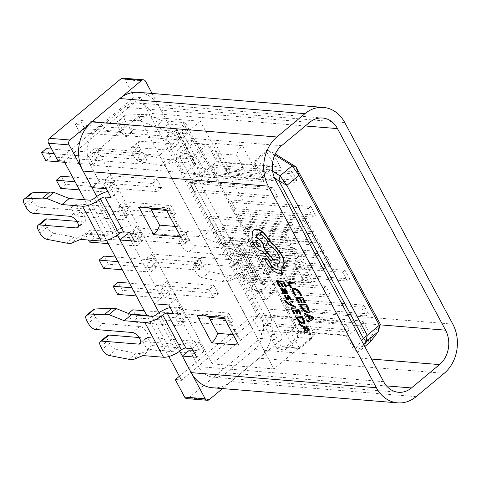 <?xml version="1.0" encoding="UTF-8"?>
<svg xmlns="http://www.w3.org/2000/svg" width="481" height="481" viewBox="0 0 481 481"><rect width="100%" height="100%" fill="white"/><g stroke="black" fill="none" stroke-linecap="round" stroke-linejoin="round"><path stroke-width="0.36" stroke-dasharray="2.4 1.8" d="M247.739 290.584L327.976 297.126L323.304 288.414L243.067 281.872L247.739 290.584L250.156 288.576L330.399 295.118L325.727 286.399L245.484 279.858L268.849 323.43L349.086 329.972L344.414 321.254L264.177 314.712L261.754 316.726L266.426 325.439L268.849 323.43L281.241 346.542L293.584 347.553L284.241 330.122L345.965 335.155L354.166 350.457L361.652 340.704M274.627 178.217L255.375 166.204L263.576 181.505L201.858 176.473L192.508 159.049L180.165 158.039L197.234 189.869L277.471 196.41L272.799 187.698L192.562 181.157L190.139 183.165L194.811 191.883L197.234 189.869L215.921 224.723L296.158 231.265L291.486 222.553L211.249 216.011L208.832 218.025L213.504 226.737L215.921 224.723L222.931 237.794L291.817 243.41L287.145 234.698L218.26 229.082L215.837 231.09L220.508 239.809L222.931 237.794L229.936 250.866L298.827 256.481L294.15 247.769L225.264 242.153L222.847 244.162L227.519 252.88L229.936 250.866L236.141 262.434L305.026 268.049L300.354 259.337L231.469 253.721L229.052 255.73L233.724 264.448L302.609 270.063L305.026 268.049M233.724 264.448L236.141 262.434L243.152 275.505L312.037 281.12L307.365 272.408L238.48 266.793L236.057 268.801L240.728 277.513L309.614 283.135L312.037 281.12M240.728 277.513L243.152 275.505L245.484 279.858L243.067 281.872M64.045 161.165L140.506 97.583L257.936 316.588L181.475 380.17M168.807 356.541L147.042 315.951M106.511 240.356L84.746 199.771M131.914 132.449L127.074 136.472L122.715 128.337L127.555 124.314L131.914 132.449L84.596 128.589L80.231 120.454L127.555 124.314M189.538 239.917L184.698 243.939L180.339 235.81L185.179 231.782L189.538 239.917L142.22 236.057L137.855 227.928L185.179 231.782M142.346 151.906L146.711 160.041L141.871 164.063L137.512 155.934L142.346 151.906L95.028 148.052L90.187 152.074L137.512 155.934M157.143 179.503L161.508 187.632L156.668 191.66L152.303 183.526L157.143 179.503L109.824 175.643L104.984 179.666L152.303 183.526M175.523 213.774L170.683 217.797L166.324 209.668L171.158 205.64L175.523 213.774L128.205 209.914L123.839 201.786L171.158 205.64M228.307 325.27L223.948 317.135L228.788 313.113L233.147 321.242L228.307 325.27L180.988 321.41L185.828 317.388L233.147 321.242M218.35 293.65L213.51 297.673L209.151 289.544L213.991 285.516L218.35 293.65L171.032 289.79L166.673 281.662L213.991 285.516M93.681 152.483L98.04 160.618L93.2 164.64L88.841 156.511L93.681 152.483L51.653 149.056M103.631 184.103L108.472 180.08L112.837 188.209L107.997 192.232L103.631 184.103L75.096 181.776M151.305 259.95L155.664 268.085L150.824 272.108L146.464 263.979L151.305 259.95L115.446 257.028M132.443 237.836L137.283 233.814L141.648 241.943L136.808 245.971L132.443 237.836L85.125 233.976L88.366 240.025M199.272 349.41L194.432 353.439L190.073 345.304L194.907 341.282L199.272 349.41L151.948 345.556L147.589 337.421L194.907 341.282M165.32 286.093L169.679 294.228L164.839 298.25L160.48 290.115L165.32 286.093L129.467 283.171M180.116 313.684L184.476 321.819L179.635 325.841L175.276 317.713L180.116 313.684L144.264 310.762M118.428 211.694L123.268 207.672L127.627 215.801L122.787 219.829L118.428 211.694L71.11 207.84L75.469 215.969L122.787 219.829M203.553 266.059L198.713 270.081L194.354 261.947L199.194 257.924L203.553 266.059L156.235 262.199L151.876 254.064L199.194 257.924M257.936 316.588L251.767 316.083L261.111 333.507A3.535 2.874 -85.3 0 1 260.245 338.426L188.624 397.985A3.535 2.874 -85.3 0 1 186.778 398.605M251.767 316.083L179.383 376.268M200.336 121.26L159.373 155.321L273.893 368.909L314.863 334.842L200.336 121.26L138.618 116.228L97.649 150.294L212.169 363.877L253.138 329.81L138.618 116.228M380.369 324.296L371.104 336.369L362.902 321.074L301.178 316.041L310.522 333.465L298.178 332.461L285.786 309.343L366.023 315.885L361.351 307.173L281.114 300.631L267.093 274.489L347.336 281.03L342.664 272.318L262.422 265.777L260.089 261.417L328.974 267.033L324.302 258.321L255.417 252.705L253.078 248.346L321.963 253.962L317.292 245.25L248.406 239.634L246.879 236.778L315.764 242.394L311.093 233.682L242.202 228.066L239.869 223.707L308.754 229.323L304.082 220.611L235.197 214.995L232.858 210.642L313.101 217.184L308.423 208.465L228.186 201.924L214.171 175.781L294.408 182.323L289.736 173.611L209.5 167.069L197.102 143.957L197.469 141.775L298.545 330.279L296.819 340.115L284.722 350.174L285.221 347.438L297.318 337.379L311.718 338.552L299.621 348.611L285.221 347.438L281.241 346.542L276.767 348.388L284.722 350.174M276.767 348.388L175.691 159.884L180.165 158.039L181.03 153.12L195.43 154.299L204.774 171.723L262.379 176.419L254.593 161.899L266.69 151.84L274.483 166.36L262.379 176.419L263.576 181.505M177.411 150.048L189.514 139.989L193.128 143.061L197.102 143.957L209.445 144.961L218.795 162.386L280.513 167.418L274.483 166.36L216.871 161.664L207.527 144.234L193.128 143.061L181.03 153.12L177.411 150.048L175.691 159.884M197.469 141.775L189.514 139.989M260.245 338.426L280.82 340.103L222.529 388.582M280.82 340.103A3.535 2.874 94.7 0 0 281.686 335.185L261.111 333.507M152.068 93.458L281.686 335.185M179.708 351.19L159.043 312.65M117.412 235.005L96.747 196.47M140.506 97.583L134.337 97.078L124.994 79.654L145.569 81.331M122.859 78.138A3.535 2.874 -85.3 0 1 124.994 79.654M57.876 160.66L134.337 97.078M159.373 155.321L97.649 150.294M273.893 368.909L212.169 363.877M314.863 334.842L253.138 329.81M218.795 162.386L216.871 161.664L204.774 171.723L201.858 176.473M209.445 144.961L207.527 144.234L195.43 154.299L192.508 159.049M274.789 154.954L267.009 150.102L254.912 160.161L272.661 171.236M363.81 344.727L358.231 352.002L364.784 346.548M310.522 333.465L311.718 338.552L302.375 321.122L359.98 325.817L347.883 335.882L290.277 331.187L299.621 348.611L293.584 347.553M362.902 321.074L359.98 325.817L368.187 341.119L356.09 351.184L347.883 335.882L345.965 335.155M301.178 316.041L302.375 321.122L290.277 331.187L284.241 330.122M280.513 167.418L272.312 152.122L275.246 153.95M298.545 330.279L296.819 340.115M368.187 341.119L371.104 336.369L370.328 341.943L368.187 341.119M356.09 351.184L358.231 352.002L356.09 351.184M296.831 180.315L292.159 171.603L211.917 165.061L209.5 167.069L214.171 175.781L216.588 173.773L296.831 180.315L294.408 182.323M315.518 215.169L310.846 206.457L230.609 199.916L228.186 201.924L232.858 210.642L235.281 208.628L315.518 215.169L313.101 217.184M311.171 227.315L306.499 218.602L237.614 212.981L235.197 214.995L239.869 223.707L242.286 221.699L311.171 227.315L308.754 229.323M318.182 240.386L313.51 231.668L244.625 226.052L242.202 228.066L246.879 236.778L249.296 234.77L318.182 240.386L315.764 242.394M324.386 251.954L319.715 243.236L250.829 237.62L248.406 239.634L253.078 248.346L255.501 246.338L324.386 251.954L321.963 253.962M331.391 265.025L326.719 256.307L257.834 250.691L255.417 252.705L260.089 261.417L262.506 259.409L331.391 265.025L328.974 267.033M349.753 279.016L345.081 270.304L264.845 263.762L262.422 265.777L267.093 274.489L269.516 272.474L349.753 279.016L347.336 281.03M368.44 313.871L363.768 305.158L283.531 298.617L281.114 300.631L285.786 309.343L288.203 307.329L368.44 313.871L366.023 315.885M272.312 152.122L266.69 151.84L267.009 150.102L272.312 152.122M255.375 166.204L254.912 160.161L254.593 161.899L255.375 166.204M80.231 120.454L75.397 124.483L122.715 128.337M75.397 124.483L79.756 132.612L127.074 136.472M79.756 132.612L84.596 128.589M137.855 227.928L133.021 231.95L180.339 235.81M133.021 231.95L137.38 240.085L184.698 243.939M137.38 240.085L142.22 236.057M90.187 152.074L94.553 160.209L141.871 164.063M94.553 160.209L99.387 156.181L146.711 160.041M99.387 156.181L95.028 148.052M104.984 179.666L109.343 187.8L156.668 191.66M109.343 187.8L114.183 183.778L161.508 187.632M114.183 183.778L109.824 175.643M123.839 201.786L118.999 205.808L166.324 209.668M118.999 205.808L123.364 213.943L170.683 217.797M123.364 213.943L128.205 209.914M185.828 317.388L181.463 309.253L228.788 313.113M181.463 309.253L176.623 313.275L223.948 317.135M176.623 313.275L180.988 321.41M166.673 281.662L161.832 285.684L209.151 289.544M161.832 285.684L166.192 293.819L213.51 297.673M166.192 293.819L171.032 289.79M54.131 153.679L88.841 156.511M64.664 162.313L93.2 164.64M45.881 160.786L50.721 156.758L98.04 160.618M50.721 156.758L46.356 148.629M79.461 189.911L107.997 192.232M60.672 188.378L65.512 184.355L112.837 188.209M65.512 184.355L61.153 176.22M72.619 177.152L108.472 180.08M117.929 261.652L146.464 263.979M122.288 269.781L150.824 272.108M103.505 268.254L108.345 264.225L155.664 268.085M108.345 264.225L103.98 256.096M108.273 243.645L136.808 245.971M89.484 242.111L94.324 238.089L141.648 241.943M94.324 238.089L89.965 229.954L137.283 233.814M89.965 229.954L85.125 233.976M147.589 337.421L142.749 341.444L190.073 345.304M142.749 341.444L147.114 349.579L194.432 353.439M147.114 349.579L151.948 345.556M131.944 287.794L160.48 290.115M136.303 295.923L164.839 298.25M117.52 294.39L122.36 290.368L169.679 294.228M122.36 290.368L118.001 282.239M128.427 313.462L127.952 313.852L129.792 314.003M146.741 315.386L175.276 317.713M127.952 313.852L132.317 321.987L179.635 325.841M132.317 321.987L137.157 317.959L184.476 321.819M137.157 317.959L132.792 309.83M75.469 215.969L80.309 211.947L127.627 215.801M80.309 211.947L75.95 203.812L123.268 207.672M75.95 203.812L71.11 207.84M151.876 254.064L147.036 258.093L194.354 261.947M147.036 258.093L151.395 266.221L198.713 270.081M151.395 266.221L156.235 262.199M194.811 191.883L275.054 198.425L270.382 189.706L190.139 183.165M270.382 189.706L272.799 187.698M275.054 198.425L277.471 196.41M266.426 325.439L346.669 331.98L341.991 323.268L344.414 321.254M346.669 331.98L349.086 329.972M341.991 323.268L261.754 316.726M220.508 239.809L289.394 245.424L284.722 236.706L215.837 231.09M284.722 236.706L287.145 234.698M289.394 245.424L291.817 243.41M213.504 226.737L293.741 233.279L289.069 224.567L291.486 222.553M293.741 233.279L296.158 231.265M289.069 224.567L208.832 218.025M227.519 252.88L296.404 258.495L291.733 249.777L222.847 244.162M291.733 249.777L294.15 247.769M296.404 258.495L298.827 256.481M302.609 270.063L297.937 261.345L300.354 259.337M297.937 261.345L229.052 255.73M309.614 283.135L304.942 274.417L307.365 272.408M304.942 274.417L236.057 268.801M327.976 297.126L330.399 295.118M323.304 288.414L325.727 286.399M292.159 171.603L289.736 173.611M211.917 165.061L216.588 173.773M363.768 305.158L361.351 307.173M283.531 298.617L288.203 307.329M306.499 218.602L304.082 220.611M237.614 212.981L242.286 221.699M310.846 206.457L308.423 208.465M230.609 199.916L235.281 208.628M313.51 231.668L311.093 233.682M244.625 226.052L249.296 234.77M250.829 237.62L255.501 246.338M319.715 243.236L317.292 245.25M257.834 250.691L262.506 259.409M326.719 256.307L324.302 258.321M264.845 263.762L269.516 272.474M345.081 270.304L342.664 272.318M140.085 141.222L132.822 147.258A7.077 3.229 -129.7 0 0 131.415 147.625A7.077 3.229 -129.7 0 0 131.824 152.73L139.081 146.693A7.077 3.229 50.3 0 1 138.672 141.588A7.077 3.229 50.3 0 1 140.085 141.222L177.116 144.24A7.077 3.229 -129.7 0 0 178.523 143.867A7.077 3.229 -129.7 0 0 178.114 138.762A7.077 3.229 -129.7 0 0 170.887 132.618L133.85 129.599A7.077 3.229 50.3 0 1 126.623 123.455L119.366 129.491A7.077 3.229 -129.7 0 0 126.593 135.636L133.85 129.599M132.822 147.258L169.859 150.276A7.077 3.229 -129.7 0 0 171.266 149.904A7.077 3.229 -129.7 0 0 170.857 144.799A7.077 3.229 -129.7 0 0 163.624 138.654L126.593 135.636M196.152 245.785A7.077 3.229 50.3 0 1 188.919 239.64L181.662 245.677A7.077 3.229 -129.7 0 0 188.889 251.822L196.152 245.785L233.183 248.803A7.077 3.229 50.3 0 1 240.41 254.948A7.077 3.229 50.3 0 1 240.819 260.053A7.077 3.229 50.3 0 1 239.412 260.419L202.381 257.401L195.118 263.438A7.077 3.229 -129.7 0 0 193.711 263.804A7.077 3.229 -129.7 0 0 194.12 268.909L201.377 262.873A7.077 3.229 50.3 0 1 200.968 257.774A7.077 3.229 50.3 0 1 202.381 257.401M188.889 251.822L225.926 254.84A7.077 3.229 50.3 0 1 233.153 260.985A7.077 3.229 50.3 0 1 233.562 266.089A7.077 3.229 50.3 0 1 232.155 266.456L195.118 263.438M288.191 279.269L315.223 281.469L300.439 253.896L273.406 251.695L288.191 279.269L285.401 280.585L284.487 279.984L284.355 277.82L275.799 261.862L272.877 258.333L273.406 251.695M237.897 247.42L245.16 241.384L230.754 240.211L223.497 246.248L237.897 247.42L242.568 256.132L236.399 255.627L255.086 290.482A14.147 5.141 151.8 0 1 252.297 289.123A14.147 5.141 151.8 0 1 256.535 281.764A3.535 1.287 -28.2 0 0 257.6 279.924A3.535 1.287 -28.2 0 0 256.902 279.587L236.327 277.91L243.584 271.873L264.159 273.551A14.147 5.141 151.8 0 1 266.949 274.91A14.147 5.141 151.8 0 1 262.71 282.269A3.535 1.287 -28.2 0 0 261.652 284.109A3.535 1.287 -28.2 0 0 262.349 284.445L268.518 284.95L273.19 293.663L258.79 292.49L267.664 309.049A35.372 28.728 94.7 0 1 259.043 358.213L230.976 381.553A35.372 28.728 94.7 0 1 212.53 387.764M245.16 241.384L249.831 250.096L243.657 249.591A3.535 1.287 151.8 0 1 242.959 249.254A3.535 1.287 151.8 0 1 244.017 247.414A14.147 5.141 151.8 0 0 248.262 240.055A14.147 5.141 151.8 0 0 245.472 238.696L224.898 237.019L217.634 243.055L238.209 244.733A3.535 1.287 -28.2 0 1 238.907 245.07A3.535 1.287 -28.2 0 1 237.848 246.909A14.147 5.141 -28.2 0 0 233.61 254.269A14.147 5.141 -28.2 0 0 236.399 255.627M230.754 240.211L196.495 176.311L210.894 177.483L206.223 168.771L197.992 168.097L179.305 133.243L187.536 133.916L182.864 125.198L168.458 124.026L159.584 107.473A35.372 28.728 94.7 0 0 138.257 92.334M230.165 171.044L257.191 173.25L242.406 145.677L215.38 143.47L230.165 171.044L227.369 172.36L226.455 171.759L226.329 169.595L217.773 153.637L214.851 150.114L215.38 143.47M285.011 300.487L288.305 303.914L295.749 307.569M290.284 304.064L289.784 303.848L292.869 302.2M282.702 292.123L283.363 293.356L287.307 293.524M281.018 288.059L281.415 289.923L283.471 292.183L282.894 292.135M284.487 288.696L286.321 291.053L286.333 292.34M276.864 281.229L279.701 286.526L280.495 286.586M281.607 283.05L283.718 283.002L285.75 286.802L286.556 286.868M278.463 282.792L280.682 282.756L282.569 286.273L283.369 286.339M292.749 288.426L292.436 289.057L293.296 292.364L295.166 295.118L296.031 295.19M293.789 289.7L295.051 289.334L297.697 290.542L299.91 293.29L300.745 295.575L301.683 295.653M287.927 282.131L290.71 287.319L291.504 287.385M289.526 283.7L295.581 283.97M295.935 297.066L298.773 302.363L299.567 302.429M300.679 298.887L302.789 298.839L304.828 302.639L305.627 302.705M297.535 298.635L299.759 298.593L301.647 302.116L302.441 302.182M299.771 304.22L301.22 306.932L304.251 310.834L307.642 312.53L308.742 312.337M308.357 320.238L309.109 321.645L314.075 318.458M304.359 312.782L305.116 314.189L307.527 315.289L309.728 319.39L309.463 319.552M287.458 298.533L287.325 295.562M288.42 296.807L289.346 297.024L290.65 299.765L291.498 299.831M284.433 295.039L286.658 299.002L288.161 299.885L288.762 299.537M291.48 308.495L294.324 313.786L295.118 313.852M296.23 310.317L298.334 310.269L300.372 314.069L301.172 314.135M293.079 310.059L295.304 310.023L297.192 313.54L297.992 313.606M295.316 315.65L296.771 318.356L299.795 322.258L303.192 323.953L304.293 323.761M303.908 331.668L304.659 333.068L309.62 329.888M299.91 324.212L300.661 325.613L303.078 326.719L305.273 330.814L305.014 330.982M265.326 258.423L265.494 260.071L267.713 264.201L273.358 270.755L279.455 273.731L281.529 273.208M277.717 263.678L278.271 269.132M257.119 234.109L258.916 233.562C262.151 234.217 265.055 236.688 267.628 240.969L268.873 244.619C272.697 246.446 275.962 249.705 278.661 254.383L280.411 259.716L279.208 263.155M253.583 229.978L252.621 231.644L253.246 237.049C251.737 238.011 251.803 240.133 253.439 243.428C256.012 247.709 258.916 250.174 262.151 250.829L262.65 250.872L271.573 260.973M168.458 124.026L161.201 130.062L175.601 131.235L180.273 139.953L165.873 138.775L175.553 130.73A3.535 1.287 -28.2 0 0 176.611 128.89A3.535 1.287 -28.2 0 0 175.914 128.547L155.339 126.87L140.061 120.767L135.864 120.424L118.512 121.2A7.077 3.229 -129.7 0 0 117.448 121.579A7.077 3.229 -129.7 0 0 117.857 126.683L125.114 120.647L126.623 123.455M117.857 126.683L119.366 129.491M139.081 146.693L140.59 149.501L133.333 155.537A7.077 3.229 -129.7 0 0 140.187 161.634L160.005 165.44L164.195 165.783L174.032 161.724L181.289 155.688L201.864 157.365A14.147 5.141 151.8 0 1 204.653 158.73A14.147 5.141 151.8 0 1 200.415 166.083L197.992 168.097M131.824 152.73L133.333 155.537M165.873 138.775L184.56 173.629L194.24 165.584A3.535 1.287 -28.2 0 0 195.298 163.744A3.535 1.287 -28.2 0 0 194.601 163.402L174.032 161.724M140.187 161.634L147.451 155.597L167.262 159.409L171.458 159.746L181.289 155.688M147.451 155.597A7.077 3.229 50.3 0 1 140.59 149.501M125.114 120.647A7.077 3.229 50.3 0 1 124.711 115.542A7.077 3.229 50.3 0 1 125.769 115.163L118.512 121.2M155.339 126.87L162.602 120.833L147.318 114.731L143.122 114.388L125.769 115.163M162.602 120.833L183.171 122.511A14.147 5.141 151.8 0 1 185.967 123.876A14.147 5.141 151.8 0 1 181.722 131.229L179.305 133.243M184.56 173.629L198.966 174.807L206.223 168.771M180.273 139.953L187.536 133.916M38.426 230.399L45.683 224.362L47.192 227.17L39.929 233.207M192.057 348.533L199.314 342.496L193.146 341.997A14.147 5.141 151.8 0 0 175.234 349.374A3.535 1.287 151.8 0 1 170.761 351.214L150.186 349.537L140.356 353.601L136.159 353.258L116.348 349.447A7.077 3.229 50.3 0 1 109.488 343.35L107.978 340.542A7.077 3.229 50.3 0 1 107.57 335.437M95.491 329.485L102.748 323.448A7.077 3.229 50.3 0 1 95.521 317.304L94.011 314.496A7.077 3.229 50.3 0 1 93.603 309.391M102.748 323.448L139.785 326.473A7.077 3.229 50.3 0 1 146.272 331.397A7.077 3.229 50.3 0 1 147.42 337.722A7.077 3.229 50.3 0 1 146.014 338.089L139.075 337.524M127.291 233.856L161.556 297.757L175.956 298.929L180.628 307.642L174.453 307.143A14.147 5.141 -28.2 0 0 170.112 307.599M180.628 307.642L173.37 313.678M150.186 349.537L142.923 355.573M188.919 239.64L187.416 236.826A7.077 3.229 50.3 0 1 187.007 231.728A7.077 3.229 50.3 0 1 188.065 231.349L205.417 230.567L209.614 230.91L224.898 237.019M181.662 245.677L180.153 242.863L187.416 236.826M94.252 198.334L112.939 233.189A14.147 5.141 151.8 0 1 130.85 225.811L137.019 226.317L141.691 235.029L130.718 234.133M161.201 130.062L152.321 113.504A24.759 20.106 94.7 0 0 137.398 102.91A24.759 20.106 94.7 0 0 124.483 107.257L96.416 130.598A24.759 20.106 94.7 0 0 90.38 165.019L99.254 181.571L113.66 182.75L118.332 191.462L112.157 190.957A14.147 5.141 -28.2 0 0 107.81 191.42M189.586 350.036L198.467 366.594A24.759 20.106 94.7 0 0 213.39 377.188A24.759 20.106 94.7 0 0 226.304 372.841L254.371 349.501A24.759 20.106 94.7 0 0 260.407 315.085L251.533 298.527L258.79 292.49M199.314 342.496L203.986 351.214L193.013 350.318M118.332 191.462L111.075 197.499M112.939 233.189A3.535 1.287 151.8 0 1 108.465 235.035L87.891 233.357L80.628 239.394M137.019 226.317L129.762 232.353M161.556 297.757L154.293 303.794M99.254 181.571L91.997 187.608M223.497 246.248L189.231 182.347L196.495 176.311M255.086 290.482L261.261 290.987L265.933 299.699L251.533 298.527M198.966 174.807L203.637 183.52L189.231 182.347M175.601 131.235L182.864 125.198M203.637 183.52L210.894 177.483M242.568 256.132L249.831 250.096M261.261 290.987L268.518 284.95M265.933 299.699L273.19 293.663M113.66 182.75L106.397 188.786M141.691 235.029L134.433 241.065M175.956 298.929L168.699 304.966M203.986 351.214L196.729 357.245M243.584 271.873L233.754 275.932L229.557 275.589L209.746 271.777A7.077 3.229 50.3 0 1 202.886 265.686L201.377 262.873M202.886 265.686L195.629 271.723L194.12 268.909M195.629 271.723A7.077 3.229 -129.7 0 0 202.483 277.814L209.746 271.777M236.327 277.91L226.497 281.968L222.3 281.625L202.483 277.814M188.065 231.349L180.808 237.386L198.16 236.604L202.357 236.947L217.634 243.055M180.808 237.386A7.077 3.229 -129.7 0 0 179.744 237.758A7.077 3.229 -129.7 0 0 180.153 242.863M222.3 281.625L229.557 275.589M226.497 281.968L233.754 275.932M198.16 236.604L205.417 230.567M202.357 236.947L209.614 230.91M140.356 353.601L133.093 359.638M136.159 353.258L128.902 359.295M24.459 204.353L31.716 198.316L33.225 201.124L25.968 207.161M46.789 239.297L54.046 233.261L73.864 237.073L78.06 237.416L87.891 233.357M54.046 233.261A7.077 3.229 50.3 0 1 47.192 227.17M45.683 224.362A7.077 3.229 50.3 0 1 45.274 219.258M76.78 221.338L83.718 221.909A7.077 3.229 -129.7 0 0 85.125 221.537A7.077 3.229 -129.7 0 0 83.977 215.211A7.077 3.229 -129.7 0 0 77.489 210.287L40.452 207.269A7.077 3.229 50.3 0 1 33.225 201.124M31.716 198.316A7.077 3.229 50.3 0 1 31.307 193.212M73.864 237.073L66.606 243.109M78.06 237.416L70.797 243.452M140.061 120.767L147.318 114.731M135.864 120.424L143.122 114.388M160.005 165.44L167.262 159.409M164.195 165.783L171.458 159.746M307.84 311.051L308.291 310.269L306.625 305.994L301.371 305.79M308.291 315.957L308.754 316.173M312.403 317.809L312.794 317.664L308.531 315.758M284.812 292.292L285.203 292.322L283.219 289.448L282.167 289.267M303.391 322.48L303.836 321.699L302.17 317.424L296.921 317.213M303.842 327.387L304.305 327.603M307.954 329.238L308.345 329.094L304.082 327.182M260.305 246.404L260.245 243.915L256.078 241.312M238.756 345.057L239.291 338.414L236.369 334.884L227.814 318.933L227.681 316.763L226.767 316.167L223.972 317.484M207.269 316.119L201.533 314.111L196.945 315.277M180.73 236.832L181.265 230.189L178.337 226.665L169.787 210.708L169.655 208.538L168.741 207.942L165.945 209.259M149.236 207.894L143.5 205.886L138.919 207.052M315.223 281.469L310.636 282.642L303.15 279.353L284.355 277.82M275.799 261.862L294.594 263.396C295.508 259.842 297.456 256.674 300.439 253.896M257.191 173.25L252.609 174.417L245.124 171.128L226.329 169.595M217.773 153.637L236.568 155.171C237.476 151.617 239.424 148.449 242.406 145.677M209.199 399.663L188.624 397.985M169.859 150.276L177.116 144.24M232.155 266.456L239.412 260.419M262.349 284.445L243.657 249.591M344.751 122.565L159.584 107.473M452.831 324.14L267.664 309.049M175.914 128.547L194.601 163.402M183.171 122.511L201.864 157.365M109.488 343.35L102.225 349.386M100.721 346.579L107.978 340.542M95.521 317.304L88.263 323.34M86.754 320.532L94.011 314.496M170.761 351.214L152.068 316.36M193.146 341.997L174.453 307.143M130.85 225.811L112.157 190.957M275.547 180.11L90.38 165.019M383.628 381.692L198.467 366.594M416.143 396.651L230.976 381.553M444.21 373.31L259.043 358.213M386.514 385.9L226.304 372.841M371.488 359.048L254.371 349.501M380.206 324.849L260.407 315.085M305.291 125.98L152.321 113.504M309.65 122.354L124.483 107.257M281.583 145.695L96.416 130.598M264.159 273.551L245.472 238.696M262.71 282.269L244.017 247.414M256.535 281.764L237.848 246.909M256.902 279.587L238.209 244.733M225.926 254.84L233.183 248.803M175.234 349.374L156.547 314.52M109.085 355.483L116.348 349.447M146.014 338.089L140.783 342.436M139.785 326.473L132.522 332.509M89.773 200.18L108.465 235.035M83.718 221.909L78.487 226.256M33.195 213.305L40.452 207.269M77.489 210.287L70.226 216.324M181.722 131.229L200.415 166.083M175.553 130.73L194.24 165.584M163.624 138.654L170.887 132.618M227.814 318.933L224.609 318.669M233.165 334.626L236.369 334.884M169.787 210.708L166.582 210.444M175.138 226.401L178.337 226.665M294.594 263.396L303.15 279.353M236.568 155.171L245.124 171.128M171.266 149.904L178.523 143.867M233.562 266.089L240.819 260.053M398.557 392.286L213.39 377.188M322.565 118.007L137.398 102.91M266.949 274.91L248.262 240.055M257.6 279.924L238.907 245.07M261.652 284.109L242.959 249.254M233.61 254.269L252.297 289.123M147.42 337.722L140.163 343.753M85.125 221.537L77.868 227.573M176.611 128.89L195.298 163.744M185.967 123.876L204.653 158.73M193.711 263.804L200.968 257.774M187.007 231.728L179.744 237.758M131.415 147.625L138.672 141.588M124.711 115.542L117.448 121.579M227.681 316.763L239.291 338.414M201.533 314.111L226.767 316.167M181.265 230.189L169.655 208.538M168.741 207.942L143.5 205.886M272.877 258.333L284.487 279.984M285.401 280.585L310.636 282.642M226.455 171.759L214.851 150.114M252.609 174.417L227.369 172.36"/><path stroke-width="0.72" d="M361.652 340.704L363.432 338.383L279.022 180.964L274.627 178.217M184.65 397.096L205.225 398.773A3.535 2.874 94.7 0 0 207.353 400.282L186.778 398.605A3.535 2.874 -85.3 0 1 184.65 397.096L175.306 379.665L181.475 380.17L168.807 356.541M147.042 315.951L106.511 240.356M84.746 199.771L64.045 161.165L57.876 160.66L48.533 143.236A3.535 2.874 -85.3 0 1 49.393 138.318L121.014 78.758A3.535 2.874 -85.3 0 1 122.859 78.138L143.434 79.816A3.535 2.874 94.7 0 0 141.588 80.435L121.014 78.758M179.383 376.268L175.306 379.665M222.529 388.582L209.199 399.663A3.535 2.874 94.7 0 1 207.353 400.282M143.434 79.816A3.535 2.874 94.7 0 1 145.569 81.331L152.068 93.458M49.393 138.318L69.967 139.995L141.588 80.435M69.967 139.995A3.535 2.874 94.7 0 0 69.102 144.913L48.533 143.236M205.225 398.773L179.708 351.19M159.043 312.65L117.412 235.005M96.747 196.47L69.102 144.913M272.661 171.236L280.044 175.842L292.141 165.783L274.789 154.954M275.246 153.95L295.965 166.877L380.369 324.296L379.353 325.252L298.954 175.312L286.856 185.377L367.256 335.311L379.353 325.252L378.168 331.728L366.071 341.787L363.81 344.727M364.784 346.548L370.328 341.943L378.168 331.728L380.369 324.296M366.071 341.787L367.256 335.311L363.432 338.383L366.071 341.787M298.954 175.312L295.965 166.877L292.141 165.783L298.954 175.312M286.856 185.377L280.044 175.842L279.022 180.964L286.856 185.377M54.131 153.679L41.516 152.651L46.356 148.629L51.653 149.056M41.516 152.651L45.881 160.786L64.664 162.313M72.619 177.152L61.153 176.22L56.313 180.243L75.096 181.776M56.313 180.243L60.672 188.378L79.461 189.911M117.929 261.652L99.14 260.119L103.98 256.096L115.446 257.028M99.14 260.119L103.505 268.254L122.288 269.781M88.366 240.025L89.484 242.111L108.273 243.645M131.944 287.794L113.161 286.261L118.001 282.239L129.467 283.171M113.161 286.261L117.52 294.39L136.303 295.923M128.427 313.462L132.792 309.83L144.264 310.762M129.792 314.003L146.741 315.386M452.831 324.14L344.751 122.565A35.372 28.728 94.7 0 0 323.424 107.431A35.372 28.728 94.7 0 0 304.978 113.642L276.912 136.983A35.372 28.728 94.7 0 0 268.284 186.147L376.37 387.728A35.372 28.728 94.7 0 0 397.691 402.862A35.372 28.728 94.7 0 0 416.143 396.651L444.21 373.31A35.372 28.728 94.7 0 0 452.831 324.14M180.73 236.832L165.945 209.259L138.919 207.052L153.704 234.626L180.73 236.832M238.756 345.057L223.972 317.484L196.945 315.277L211.73 342.851L238.756 345.057M295.508 307.774L294.823 306.493L289.538 304.052L292.628 302.405L291.889 301.022L288.396 303.379L287.205 302.759L285.546 300.751L284.77 300.685L285.125 301.473L288.065 304.112L295.749 307.569L295.063 306.295L289.802 303.884M292.628 302.405L292.129 300.823L288.642 303.174L287.446 302.561L285.786 300.547L284.77 300.685M287.307 293.524L287.097 291.227L285.335 288.768L284.241 288.901L286.081 291.258L286.237 292.46L285.624 292.58L284.301 290.482L281.427 288.011L280.688 288.534L281.169 290.127L283.231 292.382L282.461 292.322L283.123 293.554L287.205 293.638L286.856 291.426L285.095 288.967L284.241 288.901M282.894 292.135L282.461 292.322M280.688 288.534L281.668 287.812L280.934 288.329L281.668 287.812L284.542 290.277L285.87 292.376L286.333 292.34M280.255 286.79L278.096 282.768L280.441 282.954L282.329 286.478L283.129 286.544L281.241 283.02L283.471 283.201L285.51 287.001L286.556 286.868L283.838 281.794L276.617 281.427L279.461 286.724L280.255 286.79L280.495 286.586L278.463 282.792M283.129 286.544L283.369 286.339L281.607 283.05M301.443 295.851L300.475 293.542L297.511 289.845L294.035 288.197L292.622 288.516L292.195 289.255L293.055 292.562L294.925 295.322L295.785 295.394L293.957 292.809L293.338 290.344L293.663 289.79L294.805 289.538L297.456 290.74L299.669 293.488L300.499 295.773L301.683 295.653L300.715 293.344L297.751 289.64L294.282 287.999L292.749 288.426M295.785 295.394L296.031 295.19L294.198 292.61L293.789 289.7M323.424 107.431L138.257 92.334A35.372 28.728 94.7 0 0 119.811 98.545L91.745 121.885A35.372 28.728 94.7 0 0 83.123 171.056L91.997 187.608L106.397 188.786L111.075 197.499L104.9 196.994L123.587 231.848L129.762 232.353L134.433 241.065L120.034 239.893L154.293 303.794L168.699 304.966L173.37 313.678L167.196 313.179L185.882 348.034L192.057 348.533L196.729 357.245L182.329 356.072L191.204 372.631A35.372 28.728 94.7 0 0 212.53 387.764L397.691 402.862M291.264 287.59L289.159 283.67L295.581 283.97L294.901 282.696L287.686 282.329L290.47 287.524L291.264 287.59L291.504 287.385L289.526 283.7M299.326 302.627L297.168 298.605L299.513 298.797L301.401 302.315L302.2 302.381L300.312 298.857L302.543 299.044L304.581 302.844L305.627 302.705L302.91 297.637L295.695 297.27L298.533 302.561L299.326 302.627L299.567 302.429L297.535 298.635M302.2 302.381L300.679 298.887M308.742 312.337L309.325 311.243L308.249 307.599L306.746 304.792L299.531 304.425L300.98 307.131L304.01 311.033L307.401 312.728L308.628 312.446L309.079 311.447L308.008 307.798L306.505 304.99L299.531 304.425M309.463 319.552L308.117 320.436L308.868 321.843L313.834 318.662L313.101 317.304L304.118 312.987L304.87 314.388L307.287 315.488L309.487 319.588L308.117 320.436M313.834 318.662L313.347 317.099L304.118 312.987M287.698 298.334L287.397 298.611L285.942 297.102L285.335 295.112L284.193 295.238L286.417 299.206L287.921 300.084L288.522 299.741L288.341 296.837L288.66 296.609M287.061 295.815L287.903 295.328L287.301 295.617L287.903 295.328L289.388 296.206L291.498 299.831L291.258 300.036L289.147 296.404L287.656 295.532L287.061 295.815L287.458 298.533L287.157 298.815L285.702 297.3L285.335 295.112M287.921 300.084L288.762 299.537L288.161 299.885L288.762 299.537L288.558 298.004M294.877 314.057L292.719 310.029L295.063 310.221L296.951 313.744L297.751 313.81L295.863 310.287L298.094 310.467L300.132 314.267L301.172 314.135L298.454 309.061L291.239 308.694L294.077 313.991L294.877 314.057L295.118 313.852L293.079 310.059M297.751 313.81L297.992 313.606L296.23 310.317M304.293 323.761L304.87 322.673L303.8 319.023L302.29 316.215L295.075 315.849L296.53 318.56L299.555 322.462L302.952 324.158L304.178 323.875L304.629 322.871L303.553 319.228L302.05 316.42L295.075 315.849M305.014 330.982L303.661 331.866L304.419 333.273L309.379 330.092L308.652 328.727L299.669 324.41L300.421 325.817L302.838 326.918L305.032 331.018L303.661 331.866M309.379 330.092L308.892 328.529L299.669 324.41M281.529 273.208L282.245 267.364M278.271 269.132L277.08 269.384C274.717 268.957 272.529 267.171 270.508 264.027L268.645 260.461L265.945 258.171L265.326 258.423M279.208 263.155L277.477 263.883L278.156 269.24L276.84 269.588C274.477 269.162 272.282 267.376 270.268 264.231L268.404 260.666L265.704 258.369L265.187 258.507L265.434 258.303M265.945 258.171L265.704 258.369C264.881 258.417 264.73 259.049 265.253 260.275L267.466 264.406L273.118 270.953L279.214 273.93L281.409 273.31L281.992 267.532L283.886 264.069C284.085 261.454 283.243 258.351 281.355 254.762L274.922 246.2L271.086 242.947L270.322 241.342L263.624 233.099C260.912 230.826 258.441 229.575 256.211 229.347L253.457 230.074L252.381 231.848L253.006 237.253C251.497 238.209 251.563 240.338 253.198 243.626C255.772 247.907 258.676 250.379 261.911 251.034L262.404 251.07L271.332 261.171L273.034 259.012L264.538 249.35L263.408 244.24C261.538 241.017 259.271 238.738 256.607 237.392L257.119 234.109M282.233 267.328L284.127 263.871C284.325 261.249 283.483 258.147 281.601 254.557L275.162 246.001L271.326 242.743L270.562 241.143L263.871 232.894C261.153 230.621 258.682 229.371 256.451 229.148L253.583 229.978M282.515 267.141L281.992 267.532M38.017 225.294L45.274 219.258A7.077 3.229 50.3 0 1 46.681 218.885L39.424 224.922A7.077 3.229 -129.7 0 0 38.017 225.294A7.077 3.229 -129.7 0 0 38.426 230.399L39.929 233.207A7.077 3.229 -129.7 0 0 46.789 239.297L66.606 243.109L70.797 243.452L80.628 239.394L101.202 241.071A14.147 5.141 -28.2 0 0 119.114 233.694A3.535 1.287 -28.2 0 1 123.587 231.848M185.882 348.034A3.535 1.287 -28.2 0 0 181.409 349.873A14.147 5.141 -28.2 0 1 163.498 357.251L142.923 355.573L133.093 359.638L128.902 359.295L109.085 355.483A7.077 3.229 -129.7 0 1 102.225 349.386L100.721 346.579A7.077 3.229 -129.7 0 1 100.313 341.474L107.57 335.437A7.077 3.229 50.3 0 1 108.983 335.071L101.719 341.107A7.077 3.229 -129.7 0 0 100.313 341.474M140.783 342.436L138.756 344.125A7.077 3.229 50.3 0 0 140.163 343.753A7.077 3.229 50.3 0 0 139.015 337.434A7.077 3.229 50.3 0 0 132.522 332.509L95.491 329.485A7.077 3.229 -129.7 0 1 88.263 323.34L86.754 320.532A7.077 3.229 -129.7 0 1 86.346 315.428L93.603 309.391A7.077 3.229 50.3 0 1 94.667 309.018L112.019 308.237L116.216 308.58L131.493 314.682L124.236 320.719L144.811 322.396A14.147 5.141 -28.2 0 0 162.722 315.019A3.535 1.287 151.8 0 1 167.196 313.179M139.075 337.524L108.983 335.071M170.112 307.599A14.147 5.141 -28.2 0 0 156.547 314.52A3.535 1.287 151.8 0 1 152.068 316.36L131.493 314.682M94.667 309.018L87.41 315.055L104.762 314.273L108.953 314.616L124.236 320.719M87.41 315.055A7.077 3.229 -129.7 0 0 86.346 315.428M138.756 344.125L101.719 341.107M130.718 234.133L127.291 233.856L120.034 239.893M275.547 180.11L383.628 381.692A24.759 20.106 94.7 0 0 398.557 392.286A24.759 20.106 94.7 0 0 411.471 387.939L439.538 364.598A24.759 20.106 94.7 0 0 445.574 330.176L337.488 128.601A24.759 20.106 94.7 0 0 322.565 118.007A24.759 20.106 94.7 0 0 309.65 122.354L281.583 145.695A24.759 20.106 94.7 0 0 275.547 180.11M193.013 350.318L189.586 350.036L182.329 356.072M107.81 191.42A14.147 5.141 -28.2 0 0 94.252 198.334A3.535 1.287 151.8 0 1 89.773 200.18L69.198 198.503L61.941 204.539L82.516 206.217A14.147 5.141 -28.2 0 0 100.421 198.839A3.535 1.287 151.8 0 1 104.9 196.994M112.019 308.237L104.762 314.273M116.216 308.58L108.953 314.616M61.941 204.539L46.657 198.431L42.466 198.088L25.114 198.869A7.077 3.229 -129.7 0 0 24.05 199.248A7.077 3.229 -129.7 0 0 24.459 204.353L25.968 207.161A7.077 3.229 -129.7 0 0 33.195 213.305L70.226 216.324A7.077 3.229 -129.7 0 1 76.719 221.248A7.077 3.229 -129.7 0 1 77.868 227.573A7.077 3.229 -129.7 0 1 76.455 227.94L39.424 224.922M46.681 218.885L76.78 221.338M24.05 199.248L31.307 193.212A7.077 3.229 50.3 0 1 32.371 192.833L25.114 198.869M69.198 198.503L53.92 192.394L49.723 192.051L32.371 192.833M49.723 192.051L42.466 198.088M53.92 192.394L46.657 198.431M295.34 284.169L294.901 282.696M294.655 282.9L287.686 282.329M305.387 302.91L302.663 297.835L302.91 297.637M302.663 297.835L295.695 297.27M306.379 306.199L301.004 305.76L304.07 310.173L306.662 311.393L307.732 311.159L308.044 310.473L306.379 306.199M301.371 305.79L304.311 309.974L306.902 311.189L307.84 311.051M308.291 315.957L310.065 319.264L312.572 317.899L308.291 315.957M308.754 316.173L310.305 319.059L312.163 318.013M286.315 287.067L283.592 281.998L283.838 281.794M283.592 281.998L276.617 281.427M282.972 289.646L282.167 289.267L281.776 289.58L282.058 290.506L283.183 291.877L284.962 292.526L282.972 289.646M282.167 289.267L281.776 289.58L282.022 289.382L283.423 291.672L284.812 292.292M282.407 289.069L282.022 289.382M285.095 295.316L284.193 295.238M288.311 298.202L288.101 297.042L289.105 297.222L290.41 299.964L291.258 300.036M300.932 314.333L298.214 309.265L298.454 309.061M298.214 309.265L291.239 308.694M301.93 317.622L296.555 317.183L299.615 321.603L302.206 322.817L303.283 322.589L303.595 321.897L301.93 317.622M296.921 317.213L299.855 321.398L302.453 322.619L303.391 322.48M303.842 327.387L305.609 330.688L308.117 329.323L303.842 327.387M304.305 327.603L305.85 330.489L307.714 329.437M271.332 261.171L272.793 259.217L264.291 249.555L263.167 244.438C261.297 241.221 259.031 238.937 256.367 237.596L256.992 234.205L258.676 233.766C261.911 234.421 264.815 236.886 267.388 241.167L268.632 244.817C272.456 246.651 275.721 249.904 278.421 254.587L280.164 259.92L279.094 263.257L277.477 263.883M256.139 243.801L259.536 246.687L260.197 246.519L260.005 244.114L255.946 241.402L256.139 243.801L256.379 243.596L259.776 246.488L260.305 246.404M256.078 241.312L256.379 243.596M224.609 318.669L209.019 317.4L207.269 316.119M211.73 342.851C214.712 340.079 216.66 336.91 217.574 333.351L233.165 334.626M166.582 210.444L150.986 209.175L149.236 207.894M153.704 234.626C156.686 231.854 158.634 228.685 159.542 225.132L175.138 226.401M376.37 387.728L191.204 372.631M268.284 186.147L83.123 171.056M163.498 357.251L144.811 322.396M304.978 113.642L119.811 98.545M276.912 136.983L91.745 121.885M411.471 387.939L386.514 385.9M439.538 364.598L371.488 359.048M445.574 330.176L380.206 324.849M337.488 128.601L305.291 125.98M181.409 349.873L162.722 315.019M82.516 206.217L101.202 241.071M100.421 198.839L119.114 233.694M78.487 226.256L76.455 227.94M209.019 317.4L217.574 333.351M150.986 209.175L159.542 225.132"/></g></svg>

